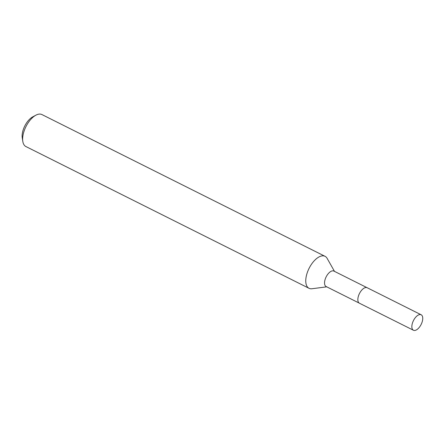 <?xml version="1.0" encoding="UTF-8"?>
<svg xmlns="http://www.w3.org/2000/svg" width="445" height="445" viewBox="0 0 445 445"><rect width="100%" height="100%" fill="white"/><g stroke="black" fill="none" stroke-linecap="round" stroke-linejoin="round"><path stroke-width="0.67" d="M363.66 288.399A8.644 4.294 116.6 0 0 358.926 294.696A8.644 4.294 116.6 0 0 357.852 300.002M366.969 287.642L333.861 271.066A8.644 4.294 116.6 0 0 325.629 278.025A8.644 4.294 116.6 0 0 326.124 286.53L359.232 303.106M334.49 271.383L327.153 258.406A17.883 8.889 116.6 0 0 325.05 256.32A17.883 8.889 116.6 0 0 308.007 270.71A17.883 8.889 116.6 0 0 309.03 288.304A17.883 8.889 116.6 0 0 311.967 288.744L326.747 286.841M325.05 256.32L41.925 114.56A17.883 8.889 116.6 0 0 35.934 115.16A17.883 8.889 116.6 0 0 24.887 128.95A17.883 8.889 116.6 0 0 22.801 141.382A17.883 8.889 116.6 0 0 25.91 146.544L309.03 288.304M35.934 115.16L32.752 116.851A14.307 7.109 116.6 0 0 23.919 127.882A14.307 7.109 116.6 0 0 22.25 137.828L22.801 141.382M414.034 330.44A8.644 4.294 116.6 0 0 421.415 323.865A8.644 4.294 116.6 0 0 421.17 314.782A8.644 4.294 116.6 0 0 420.57 314.582A8.644 4.294 116.6 0 0 413.183 321.162A8.644 4.294 116.6 0 0 413.427 330.24A8.644 4.294 116.6 0 0 414.034 330.44M421.17 314.782L367.181 287.737A8.655 4.3 116.6 0 0 366.574 287.537A8.655 4.3 116.6 0 0 359.182 294.123A8.655 4.3 116.6 0 0 359.426 303.217L413.427 330.24"/></g></svg>
